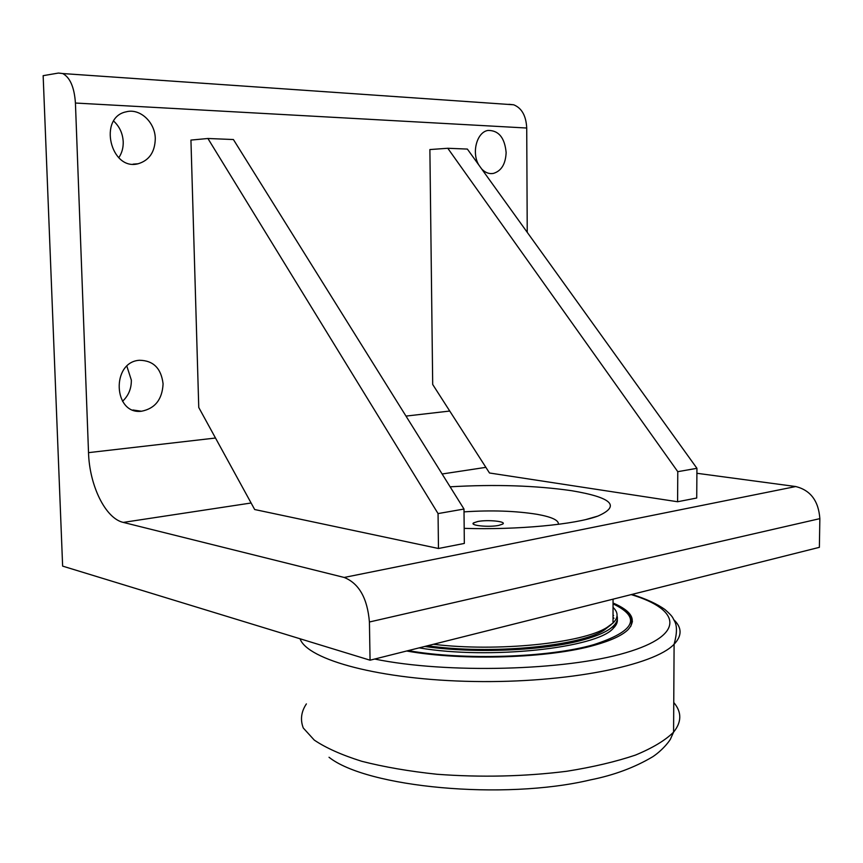 <?xml version="1.0" encoding="UTF-8"?>
<svg xmlns="http://www.w3.org/2000/svg" width="863" height="863" viewBox="0 0 863 863"><rect width="100%" height="100%" fill="white"/><g stroke="black" fill="none" stroke-linecap="round" stroke-linejoin="round"><path stroke-width="1.29" d="M427.563 645.761C489.796 654.834 579.256 646.419 604.068 630.173L611.09 624.693M613.021 621.899L613.032 614.229M613.043 607.358C618.404 612.45 618.393 617.671 613.021 623.032L606.991 627.433C582.579 643.248 497.131 652.083 433.453 644.283M477.8 521.5C487.768 519.494 506.969 521.446 502.719 524.078L498.674 525.416C488.663 527.487 469.245 525.481 473.604 522.87L477.8 521.5M558.383 524.326C558.954 520.313 551.889 516.98 537.164 514.326C515.599 510.874 491.22 510.055 464.024 511.867M489.494 472.989L432.697 384.477L429.882 149.558L447.789 148.274L677.779 471.673L677.595 501.748L489.494 472.989M677.779 471.673L696.937 468.318L467.368 149.072L447.789 148.274M696.937 468.318L696.721 498.016L677.595 501.748M254.682 509.526L198.76 407.487L190.939 140.086L207.907 138.49L438.059 513.582L438.469 548.49L254.682 509.526M438.059 513.582L463.992 509.041L233.409 139.536L207.907 138.49M463.992 509.041L464.326 543.431L438.469 548.49M215.491 438.026L88.522 452.644L75.426 103.031C74.337 87.346 70.108 77.519 62.729 73.549L58.436 73.053L43.15 75.674L62.632 566.117L370.065 660.195L819.375 547.336L819.85 518.641C818.566 500.939 810.54 490.238 795.751 486.538L696.905 473.28M795.751 486.538L344.186 577.455L123.269 522.406L251.101 503M450.119 486.808C494.995 484.219 535.513 485.513 571.673 490.713C612.083 497.52 620.821 505.977 597.886 516.085C575.243 524.499 517.573 530.044 464.186 528.361M163.085 383.884C162.255 399.45 155.06 408.566 141.489 411.241C113.269 414.898 111.036 361.953 139.472 360.27C153.355 360.486 161.23 368.361 163.085 383.884M122.524 401.284C128.49 395.729 131.435 388.684 131.349 380.13L126.883 366.246M478.814 164.984C471.317 152.643 476.915 131.92 488.08 130.432C498.717 130.367 504.736 137.756 506.139 152.578C505.589 164.175 501.274 171.133 493.194 173.463C488.987 174.099 485.135 172.589 481.64 168.921M155.286 138.673C154.93 152.082 149.202 160.442 138.102 163.765C110.507 171.154 97.897 117.239 126.268 111.802C140.043 108.048 155.2 122.363 155.286 138.673M118.781 157.724C121.888 153.129 123.366 147.832 123.215 141.834C122.762 133.485 119.579 126.57 113.668 121.09M344.186 577.455C359.008 583.42 367.422 598.264 369.418 621.996L819.85 518.641M370.065 660.195L369.418 621.996M88.522 452.644C89.428 485.513 105.426 518.458 123.269 522.406M527.239 232.32L526.721 128.026C526.106 115.804 521.77 108.058 513.69 104.79L508.911 104.304M613.054 603C631.943 611.069 636.905 620.001 627.93 629.796C622.115 635.416 611.198 640.497 595.19 645.028C550.022 658.232 462.773 661.112 406.667 651.004M629.602 615.513L632.439 621.781M613.615 625.826L614.585 626.905M419.159 647.865C489.213 659.893 597.131 648.102 613.313 628.253C616.376 625.254 617.714 622.245 617.315 619.224M617.045 615.88C618.048 619.289 616.808 622.698 613.313 626.117C608.016 631.198 598.048 635.772 583.388 639.839C545.222 650.68 474.672 653.744 424.736 646.473M613.032 617.325L613.992 618.296M616.495 621.889L616.926 622.957M613.582 615.535L613.032 615.114M442.126 473.992L485.88 467.347M75.426 103.031L526.721 128.026M449.752 411.047L405.988 416.085M631.198 594.607C680.799 609.494 686.527 634.931 625.74 652.741C565.643 670.713 446.484 673.852 374.682 659.041M300.044 638.771C307.347 659.871 380.249 679.925 473.711 681.479C567.131 683.183 654.273 665.492 674.1 644.23C682.104 635.815 682.05 627.681 673.938 619.839M329.019 757.261C366.71 787.347 503.69 800.594 590.454 779.882C613.841 775.244 634.65 767.509 652.892 756.657C664.089 749.095 670.896 739.062 670.713 738.512L673.582 732.148C665.341 740.325 652.633 747.973 635.47 755.082C615.891 761.684 592.946 767.088 566.657 771.285C524.38 776.549 481.144 777.541 436.948 774.262C409.062 771.295 383.981 766.97 361.716 761.285C341.651 754.963 325.836 747.908 314.283 740.098L303.28 728.005C300.13 719.774 301.165 711.738 306.387 703.895M674.046 702.838C681.846 712.299 681.694 722.072 673.582 732.148L674.1 644.23C677.077 633.539 677.218 625.837 674.532 621.144C672.331 617.282 673.625 617.261 665.103 609.645C657.196 603.949 646.139 598.879 631.943 594.424M613.054 603.852C641.651 617.574 635.211 631.177 593.733 644.661C549.246 657.628 463.582 660.497 408.21 650.616M604.068 630.173L606.991 627.433M613.054 599.159L613.021 623.032M473.614 524.273L473.604 522.87M141.489 411.241L132.945 410.001M493.194 173.463L490.605 173.603M138.102 163.765L133.085 164.143M62.729 73.549L513.69 104.79M586.409 519.397L597.886 516.085M613.313 626.117L613.313 628.253M630.767 626.376C633.83 617.735 627.93 610.184 613.054 603.712"/></g></svg>
